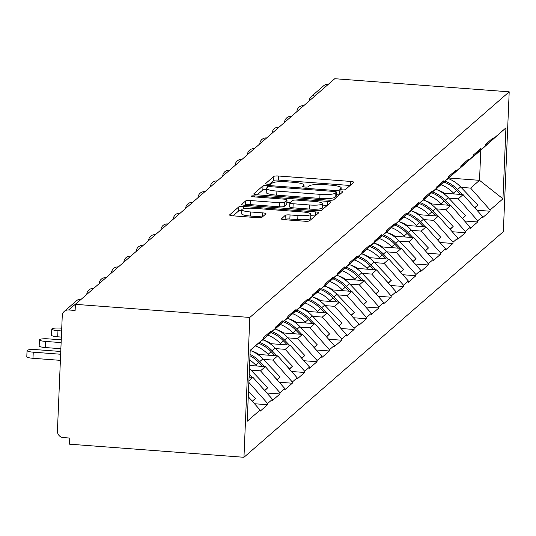 <?xml version="1.0" encoding="UTF-8"?>
<svg xmlns="http://www.w3.org/2000/svg" width="536" height="536" viewBox="0 0 536 536"><rect width="100%" height="100%" fill="white"/><g stroke="black" fill="none" stroke-linecap="round" stroke-linejoin="round"><path stroke-width="0.8" d="M342.082 189.845A2.848 0.503 2.4 0 0 345.425 189.577L353.686 182.394A4.067 0.724 2.4 0 0 353.76 182.26A4.067 0.724 2.4 0 0 350.47 181.416L278.626 176.016A4.067 0.724 2.4 0 0 273.863 176.391L265.595 183.58A2.848 0.503 2.4 0 0 265.548 183.667A2.848 0.503 2.4 0 0 267.846 184.263A2.848 0.503 2.4 0 0 271.183 184.002L272.255 183.071A13.025 2.305 2.4 0 1 287.517 181.865L293.5 182.314A13.025 2.305 2.4 0 1 304.026 185.027A13.025 2.305 2.4 0 1 303.785 185.443L302.713 186.367A2.848 0.503 2.4 0 0 302.666 186.461A2.848 0.503 2.4 0 0 304.964 187.051A2.848 0.503 2.4 0 0 308.3 186.789L309.373 185.858A13.025 2.305 2.4 0 1 324.635 184.652L330.618 185.108A13.025 2.305 2.4 0 1 341.144 187.814A13.025 2.305 2.4 0 1 340.903 188.23L339.837 189.161A2.848 0.503 2.4 0 0 339.784 189.248A2.848 0.503 2.4 0 0 342.082 189.845M281.34 218.735A4.067 0.724 2.4 0 0 281.259 218.862A4.067 0.724 2.4 0 0 284.549 219.706L304.709 221.221A4.067 0.724 2.4 0 0 309.473 220.845L318.652 212.866A4.067 0.724 2.4 0 0 318.726 212.738A4.067 0.724 2.4 0 0 315.436 211.888L243.599 206.487A4.067 0.724 2.4 0 0 238.828 206.863L229.649 214.849A4.067 0.724 2.4 0 0 229.576 214.976A4.067 0.724 2.4 0 0 232.865 215.82L257.213 217.656A4.067 0.724 2.4 0 0 261.977 217.274L265.91 213.864A4.067 0.724 2.4 0 0 265.983 213.73A4.067 0.724 2.4 0 0 262.694 212.886L250.62 211.975A10.888 1.93 2.4 0 1 241.823 209.71A10.888 1.93 2.4 0 1 254.781 208.357L302.076 211.914A10.888 1.93 2.4 0 1 310.873 214.179A10.888 1.93 2.4 0 1 297.916 215.532L290.036 214.943A4.067 0.724 2.4 0 0 285.266 215.318L281.326 218.996M75.382 304.334L334.759 78.712L509.2 91.824L249.816 317.446L75.382 304.334L75.12 310.451L68.615 309.962A6.218 6.017 -131 0 0 62.263 315.617L57.426 430.998A6.218 6.017 -131 0 0 63.268 437.57L69.774 438.059L69.519 444.177L243.96 457.288L249.816 317.446M328.89 200.189A4.067 0.724 2.4 0 0 333.66 199.807L342.839 191.828A4.067 0.724 2.4 0 0 342.913 191.7A4.067 0.724 2.4 0 0 339.623 190.85L267.779 185.449A4.067 0.724 2.4 0 0 263.009 185.831L253.836 193.811A4.067 0.724 2.4 0 0 253.763 193.938A4.067 0.724 2.4 0 0 257.052 194.789L328.89 200.189M330.745 202.347L321.567 210.326A4.067 0.724 2.4 0 1 316.796 210.702L244.959 205.308A4.067 0.724 2.4 0 1 241.669 204.457A4.067 0.724 2.4 0 1 241.743 204.33L245.669 200.913A4.067 0.724 2.4 0 1 250.439 200.538L279.578 202.729A4.067 0.724 2.4 0 0 284.341 202.347L286.948 200.082A4.067 0.724 2.4 0 0 287.021 199.955A4.067 0.724 2.4 0 0 283.738 199.111L253.401 196.826A2.848 0.503 2.4 0 1 251.103 196.236A2.848 0.503 2.4 0 1 254.493 195.881L327.53 201.369A4.067 0.724 2.4 0 1 330.819 202.219A4.067 0.724 2.4 0 1 330.745 202.347M243.96 457.288L503.338 231.666L509.2 91.824M254.493 403.742L267.571 404.727L267.625 403.508L248.851 382.382M267.571 404.727L260.047 411.273L260.101 410.053L247.223 421.249L250.198 350.31L263.069 339.114L263.122 337.888L270.647 331.342L270.6 332.561L275.43 328.36L275.484 327.134L283.008 320.588L282.954 321.814L287.792 317.614L287.839 316.387L295.37 309.841L295.316 311.061L300.147 306.86L300.2 305.634L307.724 299.088L307.677 300.314L312.508 296.106L312.562 294.887L320.086 288.341L320.032 289.561L324.87 285.36L324.916 284.134L332.441 277.588L332.394 278.814L337.224 274.606L337.278 273.387L344.802 266.841L344.748 268.06L349.586 263.859L349.633 262.633L357.164 256.087L357.11 257.314L361.941 253.106L361.994 251.887L369.518 245.341L369.472 246.56L374.302 242.359L374.356 241.133L381.88 234.587L381.826 235.813L386.664 231.606L386.711 230.386L394.241 223.84L394.188 225.06L399.019 220.859L399.072 219.633L406.596 213.087L406.549 214.313L411.38 210.105L411.434 208.886L418.958 202.34L418.904 203.559L423.742 199.359L423.788 198.132L431.319 191.587L431.266 192.813L436.096 188.605L436.15 187.386L443.674 180.84L443.627 182.059L448.458 177.858L448.505 176.632L456.036 170.086L455.982 171.312L460.813 167.105L460.866 165.885L468.39 159.339L468.343 160.559L473.174 156.358L473.228 155.132L480.752 148.586L480.698 149.812L485.536 145.604L485.583 144.385L493.113 137.832L493.06 139.059L505.937 127.863L502.962 198.802L490.085 209.998L470.608 188.089L461.074 187.372M476.953 210.239L490.038 211.224L490.085 209.998M490.038 211.224L482.507 217.77L482.561 216.544L477.73 220.752L458.253 198.836L448.712 198.119M464.598 220.993L477.677 221.971L477.73 220.752M477.677 221.971L470.152 228.517L470.199 227.298L465.369 231.498L445.892 209.589L436.358 208.873M452.237 231.74L465.315 232.725L465.369 231.498M465.315 232.725L457.791 239.27L457.845 238.044L453.007 242.252L433.53 220.336L423.996 219.619M439.875 242.493L452.96 243.471L453.007 242.252M452.96 243.471L445.429 250.017L445.483 248.798L440.652 252.999L421.175 231.09L411.635 230.373M427.52 253.24L440.599 254.225L440.652 252.999M440.599 254.225L433.075 260.771L433.122 259.545L428.291 263.752L408.814 241.837L399.28 241.12M415.159 263.993L428.237 264.972L428.291 263.752M428.237 264.972L420.713 271.518L420.767 270.298L415.929 274.499L396.459 252.59L386.918 251.873M402.804 274.74L415.882 275.725L415.929 274.499M415.882 275.725L408.352 282.271L408.405 281.045L403.575 285.252L384.098 263.337L374.557 262.62M390.442 285.494L403.521 286.472L403.575 285.252M403.521 286.472L395.997 293.025L396.05 291.798L391.213 295.999L371.736 274.09L362.202 273.373M378.081 296.24L391.166 297.225L391.213 295.999M391.166 297.225L383.635 303.771L383.689 302.552L378.858 306.753L359.381 284.837L349.841 284.12M365.726 306.994L378.805 307.972L378.858 306.753M378.805 307.972L371.281 314.525L371.327 313.299L366.497 317.5L347.02 295.591L337.486 294.874M353.365 317.741L366.443 318.726L366.497 317.5M366.443 318.726L358.919 325.272L358.973 324.052L354.135 328.253L334.658 306.337L325.124 305.62M341.003 328.494L354.088 329.479L354.135 328.253M354.088 329.479L346.558 336.025L346.611 334.799L341.78 339L322.304 317.091L312.763 316.374M328.648 339.241L341.727 340.226L341.78 339M341.727 340.226L334.203 346.772L334.25 345.553L329.419 349.753L309.942 327.838L300.408 327.121M316.287 349.995L329.365 350.98L329.419 349.753M329.365 350.98L321.841 357.525L321.895 356.299L317.057 360.507L297.581 338.591L288.046 337.874M303.925 360.741L317.01 361.726L317.057 360.507M317.01 361.726L309.48 368.272L309.533 367.053L304.703 371.254L285.226 349.338L275.685 348.621M291.571 371.495L304.649 372.48L304.703 371.254M304.649 372.48L297.125 379.026L297.172 377.8L292.341 382.007L272.864 360.092L263.33 359.375M279.209 382.242L292.294 383.227L292.341 382.007M292.294 383.227L284.763 389.773L284.817 388.553L279.986 392.754L260.509 370.838L250.969 370.121M266.854 392.995L279.933 393.98L279.986 392.754M279.933 393.98L272.409 400.526L272.456 399.3L267.625 403.508M275.43 328.36L270.6 332.561M248.912 380.922L252.979 377.391L249.073 377.096M272.456 399.3L252.979 377.391M261.615 340.661L282.954 321.814M287.792 317.614L261.769 340.668M260.509 370.838L265.34 366.637L249.562 365.452M284.817 388.553L265.34 366.637M273.97 329.908L295.316 311.061M300.147 306.86L274.13 329.921M272.864 360.092L277.702 355.891L257.622 354.376M297.172 377.8L277.702 355.891M286.331 319.161L307.677 300.314M312.508 296.106L286.492 319.168M285.226 349.338L290.056 345.137L269.976 343.63M309.533 367.053L290.056 345.137M298.693 308.408L320.032 289.561M324.87 285.36L298.847 308.421M297.581 338.591L302.418 334.384L282.338 332.876M321.895 356.299L302.418 334.384M311.048 297.661L332.394 278.814M337.224 274.606L311.208 297.668M309.942 327.838L314.773 323.637L294.7 322.129M334.25 345.553L314.773 323.637M323.409 286.907L344.748 268.06M349.586 263.859L323.563 286.921M322.304 317.091L327.134 312.883L307.054 311.376M346.611 334.799L327.134 312.883M335.771 276.161L357.11 257.314M361.941 253.106L335.925 276.167M334.658 306.337L339.496 302.137L319.416 300.629M358.973 324.052L339.496 302.137M348.125 265.407L369.472 246.56M374.302 242.359L348.286 265.421M347.02 295.591L351.851 291.383L331.777 289.875M371.327 313.299L351.851 291.383M360.487 254.654L381.826 235.813M386.664 231.606L360.641 254.667M359.381 284.837L364.212 280.636L344.132 279.129M383.689 302.552L364.212 280.636M372.842 243.907L394.188 225.06M399.019 220.859L373.002 243.92M371.736 274.09L376.573 269.883L356.494 268.375M396.05 291.798L376.573 269.883M385.203 233.153L406.549 214.313M411.38 210.105L385.364 233.167M384.098 263.337L388.928 259.136L368.848 257.628M408.405 281.045L388.928 259.136M397.565 222.406L418.904 203.559M423.742 199.359L397.719 222.42M396.459 252.59L401.29 248.382L381.21 246.875M420.767 270.298L401.29 248.382M409.919 211.653L431.266 192.813M436.096 188.605L410.08 211.666M408.814 241.837L413.645 237.636L393.571 236.128M433.122 259.545L413.645 237.636M422.281 200.906L443.627 182.059M448.458 177.858L422.442 200.92M421.175 231.09L426.006 226.882L405.926 225.375M445.483 248.798L426.006 226.882M434.642 190.153L455.982 171.312M460.813 167.105L434.797 190.166M433.53 220.336L438.368 216.135L418.288 214.628M457.845 238.044L438.368 216.135M446.997 179.406L468.343 160.559M473.174 156.358L447.158 179.419M445.892 209.589L450.722 205.382L430.649 203.874M470.199 227.298L450.722 205.382M459.359 168.652L480.698 149.812M485.536 145.604L459.513 168.666M458.253 198.836L463.084 194.635L443.004 193.121M482.561 216.544L463.084 194.635M328.267 84.36L315.992 95.04M315.362 95.589A6.218 1.126 94.3 0 1 315.717 95.019A6.218 6.017 49 0 0 311.382 96.447A6.218 6.218 0 0 0 309.252 100.875A6.218 1.099 2.4 0 0 309.252 100.902L309.252 100.875A6.218 1.099 2.4 0 1 309.366 100.681A6.218 6.017 49 0 1 311.382 96.447L323.664 85.767A6.218 6.017 49 0 1 327.999 84.34M471.714 157.906L493.06 139.059M470.608 188.089L479.526 180.331L480.785 150.16L471.874 157.919M448.759 178.019L479.526 180.331L502.962 198.802M480.785 150.16L505.937 127.863M250.185 350.578L263.069 339.114M260.101 410.053L248.255 396.72M350.135 185.483L278.459 180.096A4.067 0.724 2.4 0 0 273.688 180.471L269.28 184.304M266.332 189.469A4.067 0.724 2.4 0 0 262.841 189.905L257.213 194.803M339.288 194.916L336.333 194.695M336.394 192.149A2.848 0.503 2.4 0 0 336.447 192.062A2.848 0.503 2.4 0 0 334.142 191.466L271.082 186.729A2.848 0.503 2.4 0 0 267.745 186.99L266.62 187.975A13.025 2.305 2.4 0 0 266.379 188.391A13.025 2.305 2.4 0 0 276.898 191.097L320.005 194.34A13.025 2.305 2.4 0 0 335.268 193.134L336.394 192.149L336.219 196.23A2.848 0.503 2.4 0 0 336.273 196.136A2.848 0.503 2.4 0 0 336.233 196.042M266.379 188.391L266.204 192.464A13.025 2.305 2.4 0 0 276.73 195.178L276.898 191.097M336.219 196.23L335.094 197.208A13.025 2.305 2.4 0 1 319.831 198.414L276.73 195.178M245.12 205.315L245.501 204.993L245.669 200.913M286.787 203.894A4.067 0.724 2.4 0 1 286.854 204.028A4.067 0.724 2.4 0 1 286.78 204.162L284.174 206.427A4.067 0.724 2.4 0 1 279.403 206.802L250.265 204.611A4.067 0.724 2.4 0 0 245.501 204.993M286.921 202.407L290.077 202.648M322.706 205.1L327.195 205.435M309.808 205A10.888 1.93 2.4 0 0 322.766 203.647A10.888 1.93 2.4 0 0 313.969 201.382L297.306 200.129A4.067 0.724 2.4 0 0 292.535 200.504L289.929 202.769A4.067 0.724 2.4 0 0 289.855 202.896A4.067 0.724 2.4 0 0 293.145 203.747L309.808 205L309.641 209.074A10.888 1.93 2.4 0 0 322.598 207.72L322.766 203.647M289.762 206.849A4.067 0.724 2.4 0 0 289.688 206.976A4.067 0.724 2.4 0 0 292.978 207.821L293.145 203.747M309.641 209.074L292.978 207.821M310.873 214.179L310.699 218.253A10.888 1.93 2.4 0 1 297.748 219.606L289.862 219.016A4.067 0.724 2.4 0 0 285.092 219.392L284.716 219.72M241.823 209.71L241.656 213.79A10.888 1.93 2.4 0 0 250.446 216.055L250.62 211.975M262.359 216.946L250.446 216.055M241.79 210.501A4.067 0.724 2.4 0 0 238.654 210.943L233.033 215.834M315.101 215.954L310.813 215.633M448.197 178.515A33.996 32.89 49 0 1 460.612 186.89L457.563 189.543A33.996 32.89 -131 0 0 445.061 181.135M457.563 189.543L462.367 194.581M472.169 204.859L474.822 207.633L477.871 204.98L460.612 186.89M474.856 207.874L477.871 204.98M436.719 189.623A27.778 26.874 49 0 1 444.351 193.228M441.041 184.706A33.996 32.89 49 0 1 453.483 193.087L454.327 193.972M460.337 194.427L456.531 190.441A33.996 32.89 -131 0 0 444.043 182.032M435.835 189.262A33.996 32.89 49 0 1 448.257 197.637L445.208 200.29A33.996 32.89 -131 0 0 432.699 191.881M445.208 200.29L450.012 205.328M459.808 215.606L462.461 218.387L465.509 215.733L448.257 197.637M462.494 218.628L465.509 215.733M424.358 200.377A27.778 26.874 49 0 1 431.996 203.975M428.686 195.459A33.996 32.89 49 0 1 441.128 203.841L441.966 204.725M447.982 205.174L444.177 201.188A33.996 32.89 -131 0 0 431.688 192.786M423.48 200.015A33.996 32.89 49 0 1 435.895 208.39L432.847 211.043A33.996 32.89 -131 0 0 420.338 202.635M432.847 211.043L437.651 216.082M447.453 226.36L450.099 229.133L453.148 226.48L435.895 208.39M450.133 229.375L453.148 226.48M412.003 211.13A27.778 26.874 49 0 1 419.634 214.728M416.325 206.206A33.996 32.89 49 0 1 428.767 214.594L429.611 215.479M435.621 215.928L431.815 211.941A33.996 32.89 -131 0 0 419.326 203.533M411.119 210.762A33.996 32.89 49 0 1 423.541 219.137L420.485 221.79A33.996 32.89 -131 0 0 407.983 213.382M420.485 221.79L425.289 226.829M435.091 237.106L437.745 239.887L440.793 237.234L423.541 219.137M437.778 240.128L440.793 237.234M399.642 221.877A27.778 26.874 49 0 1 407.273 225.475M403.963 216.959A33.996 32.89 49 0 1 416.405 225.341L417.249 226.226M423.259 226.674L419.46 222.688A33.996 32.89 -131 0 0 406.965 214.286M398.757 221.515A33.996 32.89 49 0 1 411.179 229.89L408.13 232.544A33.996 32.89 -131 0 0 395.622 224.135M408.13 232.544L412.934 237.582M422.737 247.86L425.383 250.634L428.432 247.98L411.179 229.89M425.417 250.875L428.432 247.98M387.28 232.631A27.778 26.874 49 0 1 394.918 236.229M391.608 227.706A33.996 32.89 49 0 1 404.05 236.095L404.894 236.979M410.904 237.428L407.099 233.441A33.996 32.89 -131 0 0 394.61 225.033M386.402 232.262A33.996 32.89 49 0 1 398.817 240.637L395.769 243.29A33.996 32.89 -131 0 0 383.26 234.882M395.769 243.29L400.573 248.329M410.375 258.607L413.022 261.387L416.077 258.734L398.817 240.637M413.055 261.628L416.077 258.734M374.925 243.378A27.778 26.874 49 0 1 382.557 246.975M379.247 238.46A33.996 32.89 49 0 1 391.689 246.841L392.533 247.726M398.543 248.181L394.737 244.188A33.996 32.89 -131 0 0 382.248 235.786M374.041 243.016A33.996 32.89 49 0 1 386.463 251.391L383.408 254.044A33.996 32.89 -131 0 0 370.905 245.635M383.408 254.044L388.211 259.082M398.013 269.36L400.667 272.134L403.715 269.481L386.463 251.391M400.7 272.375L403.715 269.481M362.564 254.131A27.778 26.874 49 0 1 370.202 257.729M366.885 249.207A33.996 32.89 49 0 1 379.327 257.595L380.171 258.479M386.188 258.928L382.382 254.942A33.996 32.89 -131 0 0 369.887 246.533M361.679 253.763A33.996 32.89 49 0 1 374.101 262.137L371.053 264.791A33.996 32.89 -131 0 0 358.544 256.382M371.053 264.791L375.857 269.829M385.659 280.107L388.305 282.887L391.354 280.234L374.101 262.137M388.339 283.129L391.354 280.234M350.209 264.878A27.778 26.874 49 0 1 357.84 268.476M354.531 259.96A33.996 32.89 49 0 1 366.972 268.342L367.817 269.226M373.827 269.682L370.021 265.689A33.996 32.89 -131 0 0 357.532 257.287M349.325 264.516A33.996 32.89 49 0 1 361.74 272.891L358.691 275.544A33.996 32.89 -131 0 0 346.182 267.136M358.691 275.544L363.495 280.583M373.297 290.86L375.944 293.634L378.999 290.981L361.74 272.891M375.984 293.875L378.999 290.981M337.848 275.631A27.778 26.874 49 0 1 345.479 279.229M342.169 270.707A33.996 32.89 49 0 1 354.611 279.095L355.455 279.98M361.465 280.429L357.659 276.442A33.996 32.89 -131 0 0 345.171 268.04M336.963 275.263A33.996 32.89 49 0 1 349.385 283.645L346.336 286.298A33.996 32.89 -131 0 0 333.828 277.882M346.336 286.298L351.14 291.329M360.936 301.607L363.589 304.388L366.637 301.735L349.385 283.645M363.622 304.629L366.637 301.735M325.486 286.378A27.778 26.874 49 0 1 333.124 289.976M329.814 281.46A33.996 32.89 49 0 1 342.256 289.842L343.094 290.726M349.11 291.182L345.305 287.189A33.996 32.89 -131 0 0 332.816 278.787M324.602 286.016A33.996 32.89 49 0 1 337.023 294.391L333.975 297.045A33.996 32.89 -131 0 0 321.466 288.636M333.975 297.045L338.779 302.083M348.581 312.361L351.227 315.135L354.276 312.481L337.023 294.391M351.261 315.376L354.276 312.481M313.131 297.132A27.778 26.874 49 0 1 320.763 300.73M317.453 292.207A33.996 32.89 49 0 1 329.895 300.596L330.739 301.48M336.749 301.929L332.943 297.942A33.996 32.89 -131 0 0 320.454 289.541M312.247 296.77A33.996 32.89 49 0 1 324.669 305.145L321.613 307.798A33.996 32.89 -131 0 0 309.111 299.383M321.613 307.798L326.417 312.83M336.219 323.108L338.873 325.888L341.921 323.235L324.669 305.145M338.906 326.129L341.921 323.235M300.77 307.878A27.778 26.874 49 0 1 308.401 311.476M305.091 302.961A33.996 32.89 49 0 1 317.533 311.342L318.377 312.227M324.387 312.682L320.588 308.689A33.996 32.89 -131 0 0 308.093 300.287M299.885 307.517A33.996 32.89 49 0 1 312.307 315.892L309.259 318.545A33.996 32.89 -131 0 0 296.75 310.136M309.259 318.545L314.062 323.583M323.865 333.861L326.511 336.635L329.56 333.982L312.307 315.892M326.545 336.876L329.56 333.982M288.408 318.632A27.778 26.874 49 0 1 296.046 322.23M292.736 313.707A33.996 32.89 49 0 1 305.178 322.096L306.023 322.98M312.032 323.429L308.227 319.443A33.996 32.89 -131 0 0 295.738 311.041M287.531 318.27A33.996 32.89 49 0 1 299.946 326.645L296.897 329.298A33.996 32.89 -131 0 0 284.388 320.883M296.897 329.298L301.701 334.33M311.503 344.608L314.15 347.388L317.205 344.735L299.946 326.645M314.183 347.63L317.205 344.735M276.053 329.379A27.778 26.874 49 0 1 283.685 332.977M280.375 324.461A33.996 32.89 49 0 1 292.817 332.843L293.661 333.727M299.671 334.183L295.865 330.189A33.996 32.89 -131 0 0 283.377 321.788M275.169 329.017A33.996 32.89 49 0 1 287.591 337.392L284.536 340.045A33.996 32.89 -131 0 0 272.033 331.637M284.536 340.045L289.34 345.084M299.142 355.361L301.795 358.135L304.843 355.482L287.591 337.392M301.828 358.376L304.843 355.482M263.692 340.132A27.778 26.874 49 0 1 271.33 343.73M268.013 335.208A33.996 32.89 49 0 1 280.455 343.596L281.3 344.481M287.309 344.929L283.51 340.943A33.996 32.89 -131 0 0 271.015 332.541M262.808 339.77A33.996 32.89 49 0 1 275.229 348.145L272.181 350.799A33.996 32.89 -131 0 0 259.672 342.39M272.181 350.799L276.985 355.837M286.787 366.108L289.433 368.889L292.482 366.235L275.229 348.145M289.467 369.13L292.482 366.235M251.337 350.879A27.778 26.874 49 0 1 258.968 354.477M255.659 345.961A33.996 32.89 49 0 1 268.101 354.343L268.945 355.227M274.955 355.683L271.149 351.69A33.996 32.89 -131 0 0 258.66 343.288M57.975 330.679L57.714 336.796A7.671 1.36 -177.6 0 1 51.516 335.201L51.778 329.084A7.671 1.36 2.4 0 0 57.975 330.679L61.62 330.953M61.734 328.193L60.903 328.132A7.671 1.36 2.4 0 0 51.778 329.084M250.453 350.517A33.996 32.89 49 0 1 262.868 358.892L259.819 361.545A33.996 32.89 -131 0 0 250.031 354.336M259.819 361.545L264.623 366.584M274.425 376.862L277.072 379.635L280.127 376.982L262.868 358.892M277.112 379.877L280.127 376.982M249.789 360.098A33.996 32.89 49 0 1 255.739 365.096L256.583 365.981M262.593 366.43L258.788 362.443A33.996 32.89 -131 0 0 249.97 355.73M57.714 336.796L61.365 337.07M45.614 341.432L45.359 347.549A7.671 1.36 -177.6 0 1 39.162 345.955L39.416 339.837A7.671 1.36 2.4 0 0 45.614 341.432L61.131 342.598M61.245 339.837L48.542 338.879A7.671 1.36 2.4 0 0 39.416 339.837M249.434 368.56A33.996 32.89 49 0 1 250.513 369.646L267.765 387.736L264.717 390.389L262.064 387.608M249.2 374.121L252.268 377.337M264.75 390.63L267.765 387.736M249.119 376.011L250.238 377.183M45.359 347.549L60.876 348.715M33.252 352.179L32.998 358.296A7.671 1.36 -177.6 0 1 26.8 356.701L27.055 350.584A7.671 1.36 2.4 0 0 33.252 352.179L60.642 354.242M60.756 351.482L36.187 349.633A7.671 1.36 2.4 0 0 27.055 350.584M249.709 398.362L252.356 401.136L255.404 398.483L248.483 391.226M252.389 401.384L255.404 398.483M32.998 358.296L60.387 360.353M81.171 299.296L68.615 309.962M81.278 299.202L81.11 299.189A6.218 1.126 -85.7 0 0 80.896 299.276A6.218 6.017 -131 0 0 76.561 300.703L64.28 311.382M303.001 106.336A6.218 1.126 94.3 0 1 303.363 105.773A6.218 1.126 -85.7 0 1 303.57 105.686A6.218 1.126 -85.7 0 1 303.698 105.739M297.004 111.428A6.218 1.099 2.4 0 0 296.89 111.629A6.218 1.099 2.4 0 0 296.89 111.656L296.89 111.629A6.218 6.218 0 0 1 303.57 105.686L303.738 105.699M290.646 117.089A6.218 1.126 94.3 0 1 291.001 116.52A6.218 1.126 -85.7 0 1 291.209 116.439A6.218 1.126 -85.7 0 1 291.336 116.486M284.643 122.181A6.218 1.099 2.4 0 0 284.529 122.376A6.218 1.099 2.4 0 0 284.529 122.402L284.529 122.376A6.218 6.218 0 0 1 291.209 116.439L291.376 116.446M278.285 127.836A6.218 1.126 94.3 0 1 278.64 127.273A6.218 1.126 -85.7 0 1 278.854 127.186A6.218 1.126 -85.7 0 1 278.975 127.24M265.923 138.59A6.218 1.126 94.3 0 1 266.285 138.02A6.218 1.126 -85.7 0 1 266.493 137.94A6.218 1.126 -85.7 0 1 266.62 137.987M259.927 143.681A6.218 1.099 2.4 0 0 259.813 143.876A6.218 1.099 2.4 0 0 259.813 143.903L259.813 143.876A6.218 6.218 0 0 1 266.493 137.94L266.66 137.953M253.568 149.336A6.218 1.126 94.3 0 1 253.923 148.774A6.218 1.126 -85.7 0 1 254.131 148.686A6.218 1.126 -85.7 0 1 254.258 148.74M247.565 154.428A6.218 1.099 2.4 0 0 247.451 154.629A6.218 1.099 2.4 0 0 247.451 154.656L247.451 154.629A6.218 6.218 0 0 1 254.131 148.686L254.299 148.7M241.207 160.09A6.218 1.126 94.3 0 1 241.562 159.527A6.218 1.126 -85.7 0 1 241.776 159.44A6.218 1.126 -85.7 0 1 241.897 159.487M235.21 165.182A6.218 1.099 2.4 0 0 235.096 165.376A6.218 1.099 2.4 0 0 235.096 165.41L235.096 165.376A6.218 6.218 0 0 1 241.776 159.44L241.944 159.453M228.845 170.843A6.218 1.126 94.3 0 1 229.207 170.274A6.218 1.126 -85.7 0 1 229.415 170.187A6.218 1.126 -85.7 0 1 229.542 170.24M222.849 175.929A6.218 1.099 2.4 0 0 222.735 176.13A6.218 1.099 2.4 0 0 222.735 176.156L222.735 176.13A6.218 6.218 0 0 1 229.415 170.187L229.582 170.2M216.49 181.59A6.218 1.126 94.3 0 1 216.845 181.027A6.218 1.126 -85.7 0 1 217.053 180.94A6.218 1.126 -85.7 0 1 217.18 180.987M210.494 186.682A6.218 1.099 2.4 0 0 210.373 186.876A6.218 1.099 2.4 0 0 210.38 186.91L210.373 186.876A6.218 6.218 0 0 1 217.053 180.94L217.227 180.954M204.129 192.344A6.218 1.126 94.3 0 1 204.491 191.774A6.218 1.126 -85.7 0 1 204.698 191.687A6.218 1.126 -85.7 0 1 204.826 191.741M198.132 197.429A6.218 1.099 2.4 0 0 198.019 197.63A6.218 1.099 2.4 0 0 198.019 197.657L198.019 197.63A6.218 6.218 0 0 1 204.698 191.687L204.866 191.7M191.774 203.09A6.218 1.126 94.3 0 1 192.129 202.528A6.218 1.126 -85.7 0 1 192.337 202.44A6.218 1.126 -85.7 0 1 192.464 202.487M185.771 208.182A6.218 1.099 2.4 0 0 185.657 208.383A6.218 1.099 2.4 0 0 185.657 208.41L185.657 208.383A6.218 6.218 0 0 1 192.337 202.44L192.504 202.454M179.413 213.844A6.218 1.126 94.3 0 1 179.768 213.274A6.218 1.126 -85.7 0 1 179.982 213.187A6.218 1.126 -85.7 0 1 180.103 213.241M173.416 218.929A6.218 1.099 2.4 0 0 173.302 219.13A6.218 1.099 2.4 0 0 173.302 219.157L173.302 219.13A6.218 6.218 0 0 1 179.982 213.187L180.15 213.201M167.051 224.591A6.218 1.126 94.3 0 1 167.413 224.028A6.218 1.126 -85.7 0 1 167.621 223.941A6.218 1.126 -85.7 0 1 167.748 223.988M161.055 229.683A6.218 1.099 2.4 0 0 160.941 229.884A6.218 1.099 2.4 0 0 160.941 229.91L160.941 229.884A6.218 6.218 0 0 1 167.621 223.941L167.788 223.954M154.696 235.344A6.218 1.126 94.3 0 1 155.051 234.775A6.218 1.126 -85.7 0 1 155.259 234.688A6.218 1.126 -85.7 0 1 155.386 234.741M148.693 240.436A6.218 1.099 2.4 0 0 148.579 240.631A6.218 1.099 2.4 0 0 148.579 240.657L148.579 240.631A6.218 6.218 0 0 1 155.259 234.688L155.427 234.701M142.335 246.091A6.218 1.126 94.3 0 1 142.69 245.528A6.218 1.126 -85.7 0 1 142.904 245.441A6.218 1.126 -85.7 0 1 143.025 245.488M136.338 251.183A6.218 1.099 2.4 0 0 136.224 251.384A6.218 1.099 2.4 0 0 136.224 251.411L136.224 251.384A6.218 6.218 0 0 1 142.904 245.441L143.072 245.455M129.973 256.845A6.218 1.126 94.3 0 1 130.335 256.275A6.218 1.126 -85.7 0 1 130.543 256.188A6.218 1.126 -85.7 0 1 130.67 256.242M123.977 261.937A6.218 1.099 2.4 0 0 123.863 262.131A6.218 1.099 2.4 0 0 123.863 262.158L123.863 262.131A6.218 6.218 0 0 1 130.543 256.188L130.71 256.201M117.619 267.591A6.218 1.126 94.3 0 1 117.974 267.029A6.218 1.126 -85.7 0 1 118.181 266.941A6.218 1.126 -85.7 0 1 118.309 266.988M105.257 278.345A6.218 1.126 94.3 0 1 105.612 277.775A6.218 1.126 -85.7 0 1 105.826 277.688A6.218 1.126 -85.7 0 1 105.947 277.742M92.902 289.092A6.218 1.126 94.3 0 1 93.257 288.529A6.218 1.126 -85.7 0 1 93.465 288.442A6.218 1.126 -85.7 0 1 93.592 288.489M86.899 294.184A6.218 1.099 2.4 0 0 86.785 294.385A6.218 1.099 2.4 0 0 86.785 294.411L86.785 294.385A6.218 6.218 0 0 1 93.465 288.442L93.633 288.455M76.561 300.703A6.218 6.218 0 0 1 81.11 299.189A6.218 1.126 -85.7 0 1 81.231 299.242M340.842 189.69L340.903 188.23M303.724 186.903L303.785 185.443M273.688 180.471L273.863 176.391M278.459 180.096L278.626 176.016M350.31 185.329L350.47 181.416M262.841 189.905L263.009 185.831M267.712 187.017L267.779 185.449M339.456 194.769L339.623 190.85M319.831 198.414L320.005 194.34M335.094 197.208L335.268 193.134M250.265 204.611L250.439 200.538M279.403 206.802L279.578 202.729M284.174 206.427L284.341 202.347M286.78 204.162L286.948 200.082M254.446 196.906L254.493 195.881M327.369 205.281L327.53 201.369M285.092 219.392L285.266 215.318M289.862 219.016L290.036 214.943M297.748 219.606L297.916 215.532M262.526 216.799L262.694 212.886M238.654 210.943L238.828 206.863M243.498 208.765L243.599 206.487M315.275 215.8L315.436 211.888M456.531 190.441L453.483 193.087M444.177 201.188L441.128 203.841M431.815 211.941L428.767 214.594M419.46 222.688L416.405 225.341M407.099 233.441L404.05 236.095M394.737 244.188L391.689 246.841M382.382 254.942L379.327 257.595M370.021 265.689L366.972 268.342M357.659 276.442L354.611 279.095M345.305 287.189L342.256 289.842M332.943 297.942L329.895 300.596M320.588 308.689L317.533 311.342M308.227 319.443L305.178 322.096M295.865 330.189L292.817 332.843M283.51 340.943L280.455 343.596M271.149 351.69L268.101 354.343M258.788 362.443L255.739 365.096M250.513 369.646L249.347 370.657M279.022 127.2L278.854 127.186A6.218 6.218 0 0 0 272.174 133.129L272.167 133.156M118.356 266.955L118.181 266.941A6.218 6.218 0 0 0 111.501 272.884L111.501 272.911M105.994 277.702L105.826 277.688A6.218 6.218 0 0 0 99.147 283.631M341.064 189.731L341.144 187.814M303.945 186.937L304.026 185.027M336.273 196.136L336.447 192.062M286.854 204.028L287.021 199.955M289.688 206.976L289.855 202.896"/></g></svg>
